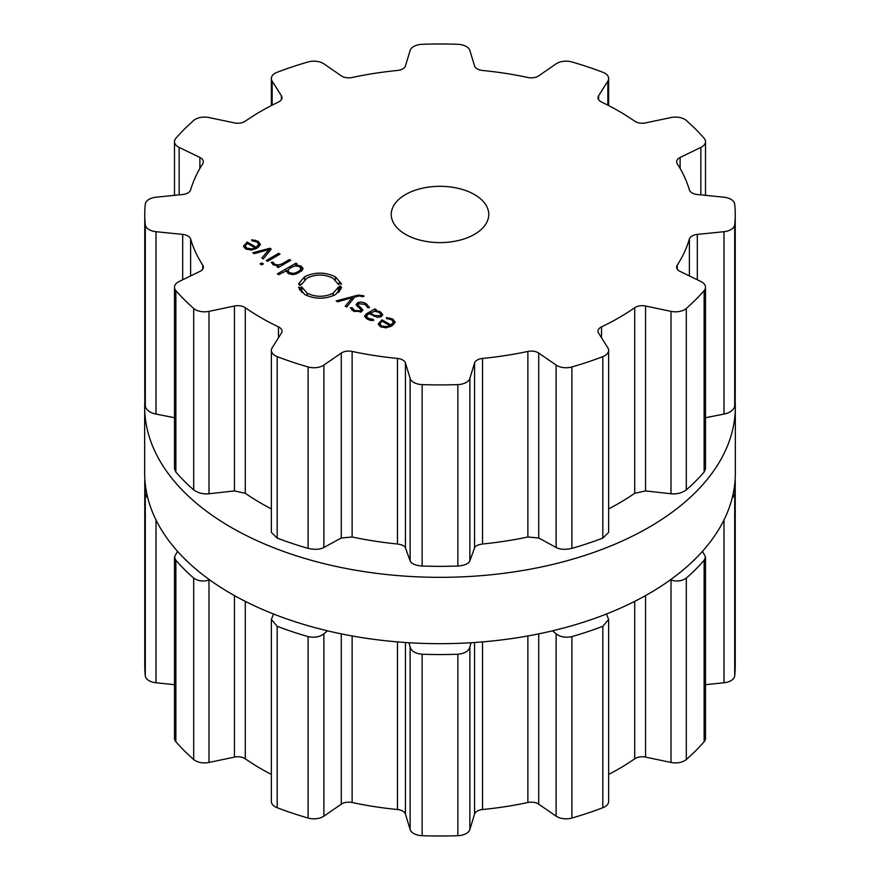 <?xml version="1.0" encoding="UTF-8"?>
<svg xmlns="http://www.w3.org/2000/svg" width="880" height="880" viewBox="0 0 880 880"><rect width="100%" height="100%" fill="white"/><g stroke="black" fill="none" stroke-linecap="round" stroke-linejoin="round"><path stroke-width="1.32" d="M144.672 473.165A295.328 170.5 0 0 0 440 643.676A295.328 170.5 0 0 0 735.328 473.165L735.328 406.835A295.328 170.5 0 0 0 735.13 400.631A295.328 170.5 0 0 1 735.328 406.835A295.328 170.5 0 0 1 440 577.335A295.328 170.5 0 0 1 144.672 406.835A295.328 170.5 0 0 0 440 577.335A295.328 170.5 0 0 0 735.328 406.835L735.328 473.165A295.328 170.5 0 0 1 440 643.676A295.328 170.5 0 0 1 144.672 473.165L144.672 406.835A295.328 170.5 0 0 1 144.87 400.631A295.328 170.5 0 0 0 144.672 406.835L144.672 473.165M273.504 613.998L271.359 619.498L271.359 801.482A13.002 7.502 0 0 0 277.189 807.741A295.24 170.456 0 0 0 292.38 813.164A295.24 170.456 0 0 0 308.11 818.048A13.002 7.502 0 0 0 323.873 816.156L341.275 804.177A9.746 5.632 180 0 1 352.132 802.516A253 146.069 0 0 0 374.517 806.63A253 146.069 0 0 0 397.474 809.534A9.746 5.632 180 0 1 405.438 814.099L410.135 829.499A13.002 7.502 0 0 0 422.147 835.692A295.24 170.456 0 0 0 440 836A295.24 170.456 0 0 0 457.853 835.692A13.002 7.502 0 0 0 469.865 829.499L474.562 814.099A9.746 5.632 180 0 1 482.526 809.534A253 146.069 0 0 0 505.483 806.63A253 146.069 0 0 0 527.868 802.516A9.746 5.632 180 0 1 538.725 804.177L556.127 816.156A13.002 7.502 0 0 0 571.89 818.048A295.24 170.456 0 0 0 587.62 813.164A295.24 170.456 0 0 0 602.811 807.741A13.002 7.502 0 0 0 608.641 801.482L608.641 619.498L606.496 613.998M608.641 774.422A253 146.069 0 0 0 618.893 768.823A253 146.069 0 0 0 634.722 758.802A9.746 5.632 180 0 1 645.557 757.108L671.011 762.454A13.002 7.502 0 0 0 686.301 759.539A295.24 170.456 0 0 0 695.684 750.772A295.24 170.456 0 0 0 704.143 741.686A13.002 7.502 0 0 0 705.518 738.342L705.518 556.776L702.46 551.331M705.518 684.662L723.987 682.781A13.002 7.502 0 0 0 734.701 675.851A295.24 170.456 0 0 0 735.24 665.544L735.24 484.11A295.24 170.456 180 0 1 734.701 494.406L732.105 498.278M145.299 675.851L145.299 494.406A295.24 170.456 180 0 1 144.76 484.11L144.76 665.544A295.24 170.456 0 0 0 145.299 675.851A13.002 7.502 0 0 0 156.013 682.781L174.482 684.662M177.54 551.331L174.482 556.776L174.482 738.342A13.002 7.502 0 0 0 175.857 741.686A295.24 170.456 0 0 0 184.316 750.772A295.24 170.456 0 0 0 193.699 759.539A13.002 7.502 0 0 0 208.989 762.454L234.443 757.108A9.746 5.632 180 0 1 245.278 758.802A253 146.069 0 0 0 261.107 768.823A253 146.069 0 0 0 271.359 774.422M602.811 807.741L602.811 626.307A295.24 170.456 180 0 1 587.62 631.73A295.24 170.456 180 0 1 571.89 636.603C565.378 637.945 560.12 636.999 556.127 633.776L552.563 630.806M602.811 626.307L608.641 619.498M671.011 762.454L671.011 580.074L670.351 579.865M471.02 642.73L469.865 647.119C468.71 651.134 464.706 653.51 457.853 654.247A295.24 170.456 180 0 1 440 654.566A295.24 170.456 180 0 1 422.147 654.247C415.294 653.51 411.29 651.134 410.135 647.119L408.98 642.73M671.011 580.074C676.764 581.79 681.868 581.13 686.301 578.105A295.24 170.456 180 0 0 695.684 569.338A295.24 170.456 180 0 0 704.143 560.252L705.518 556.776M327.437 630.806L323.873 633.776C319.88 636.999 314.622 637.945 308.11 636.603A295.24 170.456 180 0 1 292.38 631.73A295.24 170.456 180 0 1 277.189 626.307L271.359 619.498M735.13 479.369A295.24 170.456 180 0 1 735.24 484.11M209.649 579.865L208.989 580.074C203.236 581.79 198.132 581.13 193.699 578.105A295.24 170.456 180 0 1 184.316 569.338A295.24 170.456 180 0 1 175.857 560.252L174.482 556.776M145.299 494.406L147.895 498.278M144.76 484.11A295.24 170.456 180 0 1 144.87 479.369M405.526 234.355A48.752 28.149 180 0 1 391.248 214.456A48.752 28.149 180 0 1 440 186.318A48.752 28.149 180 0 1 488.752 214.456A48.752 28.149 180 0 1 458.656 240.46A48.752 28.149 180 0 1 405.526 234.355M587.62 362.076A295.24 170.456 0 0 0 602.811 356.653A13.002 7.502 0 0 0 608.641 350.394A13.002 7.502 0 0 0 607.86 347.831L598.598 333.135A9.746 5.632 180 0 1 598.004 331.21A9.746 5.632 180 0 1 601.524 326.876A253 146.069 0 0 0 618.893 317.746A253 146.069 0 0 0 634.722 307.714A9.746 5.632 180 0 1 645.557 306.02L671.011 311.366A13.002 7.502 0 0 0 686.301 308.451A295.24 170.456 0 0 0 695.684 299.684A295.24 170.456 0 0 0 704.143 290.609A13.002 7.502 0 0 0 705.518 287.254A13.002 7.502 0 0 0 700.865 281.501L680.119 271.447A9.746 5.632 180 0 1 676.643 267.146A9.746 5.632 180 0 1 677.248 265.188A253 146.069 0 0 0 684.376 252.263A253 146.069 0 0 0 689.392 239.008A9.746 5.632 180 0 1 697.312 234.41L723.987 231.704A13.002 7.502 0 0 0 734.701 224.763A295.24 170.456 0 0 0 735.24 214.456A295.24 170.456 0 0 0 734.701 204.149A13.002 7.502 0 0 0 723.987 197.219L697.312 194.502A9.746 5.632 180 0 1 689.392 189.904A253 146.069 0 0 0 684.376 176.649A253 146.069 0 0 0 677.248 163.724A9.746 5.632 180 0 1 676.643 161.777A9.746 5.632 180 0 1 680.119 157.465L700.865 147.411A13.002 7.502 0 0 0 705.518 141.658A13.002 7.502 0 0 0 704.143 138.314A295.24 170.456 0 0 0 695.684 129.228A295.24 170.456 0 0 0 686.301 120.461A13.002 7.502 0 0 0 671.011 117.546L645.557 122.892A9.746 5.632 180 0 1 634.722 121.198A253 146.069 0 0 0 618.893 111.177A253 146.069 0 0 0 601.524 102.036A9.746 5.632 180 0 1 598.004 97.702A9.746 5.632 180 0 1 598.598 95.777L607.86 81.092A13.002 7.502 0 0 0 608.641 78.518A13.002 7.502 0 0 0 602.811 72.259A295.24 170.456 0 0 0 587.62 66.836A295.24 170.456 0 0 0 571.89 61.952A13.002 7.502 0 0 0 556.127 63.844L538.725 75.823A9.746 5.632 180 0 1 527.868 77.484A253 146.069 0 0 0 505.483 73.37A253 146.069 0 0 0 482.526 70.466A9.746 5.632 180 0 1 474.562 65.901L469.865 50.501A13.002 7.502 0 0 0 457.853 44.308A295.24 170.456 0 0 0 440 44A295.24 170.456 0 0 0 422.147 44.308A13.002 7.502 0 0 0 410.135 50.501L405.438 65.901A9.746 5.632 180 0 1 397.474 70.466A253 146.069 0 0 0 374.517 73.37A253 146.069 0 0 0 352.132 77.484A9.746 5.632 180 0 1 341.275 75.823L323.873 63.844A13.002 7.502 0 0 0 308.11 61.952A295.24 170.456 0 0 0 292.38 66.836A295.24 170.456 0 0 0 277.189 72.259A13.002 7.502 0 0 0 271.359 78.518A13.002 7.502 0 0 0 272.14 81.092L281.402 95.777A9.746 5.632 180 0 1 281.996 97.702A9.746 5.632 180 0 1 278.476 102.036A253 146.069 0 0 0 261.107 111.177A253 146.069 0 0 0 245.278 121.198A9.746 5.632 180 0 1 234.443 122.892L208.989 117.546A13.002 7.502 0 0 0 193.699 120.461A295.24 170.456 0 0 0 184.316 129.228A295.24 170.456 0 0 0 175.857 138.314A13.002 7.502 0 0 0 174.482 141.658A13.002 7.502 0 0 0 179.135 147.411L199.881 157.465A9.746 5.632 180 0 1 203.357 161.777A9.746 5.632 180 0 1 202.752 163.724A253 146.069 0 0 0 195.624 176.649A253 146.069 0 0 0 190.608 189.904A9.746 5.632 180 0 1 182.688 194.502L156.013 197.219A13.002 7.502 0 0 0 145.299 204.149A295.24 170.456 0 0 0 144.76 214.456A295.24 170.456 0 0 0 145.299 224.763A13.002 7.502 0 0 0 156.013 231.704L182.688 234.41A9.746 5.632 180 0 1 190.608 239.008A253 146.069 0 0 0 195.624 252.263A253 146.069 0 0 0 202.752 265.188A9.746 5.632 180 0 1 203.357 267.146A9.746 5.632 180 0 1 199.881 271.447L179.135 281.501A13.002 7.502 0 0 0 174.482 287.254A13.002 7.502 0 0 0 175.857 290.609A295.24 170.456 0 0 0 184.316 299.684A295.24 170.456 0 0 0 193.699 308.451A13.002 7.502 0 0 0 208.989 311.366L234.443 306.02A9.746 5.632 180 0 1 245.278 307.714A253 146.069 0 0 0 261.107 317.746A253 146.069 0 0 0 278.476 326.876A9.746 5.632 180 0 1 281.996 331.21A9.746 5.632 180 0 1 281.402 333.135L272.14 347.831A13.002 7.502 0 0 0 271.359 350.394A13.002 7.502 0 0 0 277.189 356.653A295.24 170.456 0 0 0 292.38 362.076A295.24 170.456 0 0 0 308.11 366.96A13.002 7.502 0 0 0 323.873 365.068L341.275 353.089A9.746 5.632 180 0 1 352.132 351.428A253 146.069 0 0 0 374.517 355.542A253 146.069 0 0 0 397.474 358.446A9.746 5.632 180 0 1 405.438 363.011L410.135 378.411A13.002 7.502 0 0 0 422.147 384.604A295.24 170.456 0 0 0 440 384.912A295.24 170.456 0 0 0 457.853 384.604A13.002 7.502 0 0 0 469.865 378.411L474.562 363.011A9.746 5.632 180 0 1 482.526 358.446A253 146.069 0 0 0 505.483 355.542A253 146.069 0 0 0 527.868 351.428A9.746 5.632 180 0 1 538.725 353.089L556.127 365.068A13.002 7.502 0 0 0 571.89 366.96A295.24 170.456 0 0 0 587.62 362.076M243.54 246.455L245.663 248.875L251.053 250.052L257.125 248.094L260.524 244.541L258.159 241.296L251.691 239.767L251.9 240.79L256.894 241.934L258.709 244.442L256.069 247.159L247.291 242.088L243.507 246.136M258.731 247.016L258.731 244.178L258.709 247.038M263.307 258.885L271.205 249.007L269.896 248.248L252.78 252.802L254.254 253.649L268.994 249.524L261.844 258.038L263.307 258.885M266.211 260.557L267.553 261.327L280.049 254.111L278.718 253.341L266.211 260.557M260.095 263.912L261.745 264.869L263.384 263.923L261.723 262.966L260.095 263.912M274.56 264.209L273.163 262.262L271.238 262.262L273.086 264.704L278.586 265.782L276.925 266.75L278.267 267.52L290.774 260.293L289.432 259.523L281.732 263.978L278.201 264.99L274.56 264.209L274.56 265.364M286.286 271.513L286.286 270.292L288.266 273.471L292.446 274.626L296.142 273.988L301.983 270.622L303.083 268.488L301.081 266.068L295.57 264.924L297.187 264L295.845 263.23L277.376 273.889L278.707 274.659L286.198 270.93M299.211 285.164L299.431 283.91L298.529 283.833L304.612 276.749C314.886 271.909 325.138 271.931 335.379 276.826L341.605 284.02L340.703 284.097L340.318 282.843L338.866 283.041L339.207 284.207L338.294 284.284L333.014 278.19C324.346 274.043 315.678 274.021 306.988 278.113L301.851 284.108L300.927 284.042L300.707 285.208L299.211 285.164M307.109 293.15C315.777 297.297 324.456 297.319 333.146 293.216L338.294 287.221L339.196 287.298L339.416 286.132L340.923 286.176L340.703 287.43L341.616 287.496L335.522 294.591C325.248 299.431 314.996 299.409 304.755 294.514L298.529 287.32L299.431 287.254L299.805 288.497L301.268 288.288L300.916 287.133L301.829 287.067L307.109 293.15L307.109 295.691M363.506 295.768L358.259 295.064L336.16 300.938L337.623 301.785L352.374 297.66L345.224 306.174L346.687 307.021L354.585 297.143L359.326 295.911L362.89 296.758L364.067 296.087L363.506 295.768L363.506 296.406M366.234 303.688C362.78 301.862 359.865 301.598 357.467 302.907L356.026 304.645L361.097 309.826L360.217 310.904L354.585 310.442L352.11 307.791L350.339 307.78L353.441 311.102L361.526 311.663L362.879 309.958L357.863 304.766L358.776 303.666L365.112 304.392L367.719 307.659L369.545 307.67L366.234 303.688L366.234 305.14M382.844 314.721L380.27 311.795L375.023 310.376L376.266 309.661L374.924 308.891L366.366 313.83L364.507 316.261L367.169 319.022L370.172 320.298L373.538 320.485L373.395 319.451L368.335 318.351L366.344 316.228L367.829 314.523L369.237 313.72L377.498 317.394L381.326 316.536L382.844 314.655M378.257 324.236L380.38 326.656L385.781 327.833L391.842 325.875L395.241 322.322L392.887 319.077L386.408 317.559L386.628 318.582L391.622 319.715L393.437 322.223L390.797 324.94L382.019 319.869L378.235 323.917M393.459 324.808L393.459 321.959L393.437 324.819M608.641 350.394L608.641 532.378L602.811 538.087A295.24 170.456 180 0 1 587.62 543.51A295.24 170.456 180 0 1 571.89 548.394L571.89 366.96M271.359 350.394L271.359 532.378L277.189 538.087A295.24 170.456 180 0 0 292.38 543.51A295.24 170.456 180 0 0 308.11 548.394C314.622 549.857 319.88 549.549 323.873 547.448L341.275 537.999L352.132 536.987A253 146.069 180 0 0 374.517 541.101A253 146.069 180 0 0 397.474 544.005C401.962 544.621 404.624 545.93 405.438 547.921L410.135 560.791C411.29 563.684 415.294 565.433 422.147 566.038A295.24 170.456 180 0 0 440 566.346A295.24 170.456 180 0 0 457.853 566.038C464.706 565.433 468.71 563.684 469.865 560.791L474.562 547.921C475.376 545.93 478.038 544.621 482.526 544.005A253 146.069 180 0 0 505.483 541.101A253 146.069 180 0 0 527.868 536.987L538.725 537.999L556.127 547.448C560.12 549.549 565.378 549.857 571.89 548.394M705.518 287.254L705.518 468.82L704.143 472.043A295.24 170.456 180 0 1 695.684 481.118A295.24 170.456 180 0 1 686.301 489.896C681.868 493.053 676.764 494.34 671.011 493.746L645.557 490.93L634.722 493.273A253 146.069 180 0 1 618.893 503.294A253 146.069 180 0 1 608.641 508.893M705.518 417.714L723.987 414.084C729.971 412.852 733.546 410.223 734.701 406.197L734.701 224.763M735.24 214.456L735.24 395.89A295.24 170.456 180 0 1 734.701 406.197M271.359 508.893A253 146.069 180 0 1 261.107 503.294A253 146.069 180 0 1 245.278 493.273L245.278 307.714M174.482 287.254L174.482 468.82L175.857 472.043A295.24 170.456 180 0 0 184.316 481.118A295.24 170.456 180 0 0 193.699 489.896C198.132 493.053 203.236 494.34 208.989 493.746L234.443 490.93L245.278 493.273M144.76 214.456L144.76 395.89A295.24 170.456 180 0 0 145.299 406.197C146.454 410.223 150.029 412.852 156.013 414.084L174.482 417.714M256.069 248.655L256.069 247.159M247.291 243.639L247.291 242.088M269.896 250.646L269.896 248.248M268.994 251.768L268.994 249.524M278.718 254.881L278.718 253.341M261.723 264.858L261.723 262.966M273.163 264.748L273.163 262.262M278.586 267.333L278.586 265.782M289.432 261.074L289.432 259.523M295.57 265.815L295.57 264.924M295.845 264.77L295.845 263.23M299.431 285.175L299.431 283.91M338.866 284.229L338.866 283.041M301.829 292.424L301.829 287.067M301.268 291.896L301.268 288.288M299.805 290.147L299.805 288.497M299.431 289.542L299.431 287.254M340.703 289.762L340.703 287.43M339.416 291.511L339.416 286.132M339.196 291.753L339.196 287.298M338.294 292.622L338.294 287.221M352.374 299.904L352.374 297.66M352.11 310.2L352.11 307.791M375.023 311.201L375.023 310.376M374.924 311.201L374.924 308.891M373.395 320.496L373.395 319.451M390.797 326.436L390.797 324.94M382.019 321.431L382.019 319.869M245.652 245.091L247.577 243.474L255.013 247.775L252.208 248.875L246.829 248.204L245.311 246.18L245.652 245.091M255.013 249.128L255.013 247.775M287.947 270.039L290.928 267.608L295.141 265.892L299.728 266.64L301.026 269.291L298.056 271.722L293.843 273.438L289.245 272.69L287.947 270.039L287.738 273.152M301.257 271.227L301.257 268.477L301.026 271.414M374.22 316.547L374.22 315.37L370.293 313.104L375.001 311.201L379.104 312.466L381.04 314.479L379.962 315.777L374.22 315.37L374.231 316.547M370.293 314.336L370.293 313.104M380.38 322.883L382.294 321.266L389.741 325.556L386.936 326.656L381.557 325.985L380.039 323.961L380.38 322.883M389.741 326.909L389.741 325.556M571.89 818.048L571.89 636.603M556.127 816.156L556.127 633.776M538.725 804.177L538.725 633.864M527.868 802.516L527.868 635.954M634.722 758.802L634.722 601.359M482.526 809.534L482.526 641.894M645.557 757.108L645.557 595.595M474.562 814.099L474.562 642.499M469.865 829.499L469.865 647.119M686.301 759.539L686.301 578.105M457.853 835.692L457.853 654.247M704.143 741.686L704.143 560.252M422.147 835.692L422.147 654.247M410.135 829.499L410.135 647.119M405.438 814.099L405.438 642.499M397.474 809.534L397.474 641.894M352.132 802.516L352.132 635.954M341.275 804.177L341.275 633.864M723.987 682.781L723.987 519.959M323.873 816.156L323.873 633.776M734.701 675.851L734.701 494.406M308.11 818.048L308.11 636.603M277.189 807.741L277.189 626.307M245.278 758.802L245.278 601.359M234.443 757.108L234.443 595.595M208.989 762.454L208.989 580.074M193.699 759.539L193.699 578.105M175.857 741.686L175.857 560.252M156.013 682.781L156.013 519.959M602.811 538.087L602.811 356.653M556.127 547.448L556.127 365.068M538.725 537.999L538.725 353.089M601.524 337.788L601.524 326.876M527.868 536.987L527.868 351.428M634.722 493.273L634.722 307.714M482.526 544.005L482.526 358.446M645.557 490.93L645.557 306.02M474.562 547.921L474.562 363.011M671.011 493.746L671.011 311.366M469.865 560.791L469.865 378.411M686.301 489.896L686.301 308.451M457.853 566.038L457.853 384.604M704.143 472.043L704.143 290.609M422.147 566.038L422.147 384.604M410.135 560.791L410.135 378.411M405.438 547.921L405.438 363.011M677.248 269.093L677.248 265.188M397.474 544.005L397.474 358.446M689.392 275.946L689.392 239.008M352.132 536.987L352.132 351.428M697.312 279.785L697.312 234.41M341.275 537.999L341.275 353.089M723.987 414.084L723.987 231.704M323.873 547.448L323.873 365.068M308.11 548.394L308.11 366.96M277.189 538.087L277.189 356.653M278.476 337.788L278.476 326.876M680.119 168.454L680.119 157.465M234.443 490.93L234.443 306.02M700.865 194.865L700.865 147.411M208.989 493.746L208.989 311.366M193.699 489.896L193.699 308.451M175.857 472.043L175.857 290.609M202.752 269.093L202.752 265.188M190.608 275.946L190.608 239.008M598.598 99.627L598.598 95.777M182.688 279.785L182.688 234.41M607.86 105.171L607.86 81.092M156.013 414.084L156.013 231.704M145.299 406.197L145.299 224.763M199.881 168.454L199.881 157.465M179.135 194.865L179.135 147.411M281.402 99.627L281.402 95.777M272.14 105.171L272.14 81.092M246.697 244.046L246.697 242.44M258.159 242.902L258.159 241.296M255.101 241.164L255.101 240.086M281.732 265.518L281.732 263.978M278.201 265.826L278.201 264.99M301.081 267.828L301.081 266.068M335.379 279.851L335.379 276.826M304.612 279.807L304.612 276.749M333.146 295.779L333.146 293.216M358.259 296.186L358.259 295.064M357.467 306.625L357.467 302.907M360.217 312.213L360.217 310.904M354.585 311.674L354.585 310.442M360.998 309.43L360.998 307.582M359.084 307.758L359.084 306.273M380.27 313.258L380.27 311.795M366.366 315.997L366.366 313.83M370.799 320.43L370.799 319.363M368.335 319.638L368.335 318.351M381.425 321.838L381.425 320.221M392.887 320.683L392.887 319.077M389.829 318.945L389.829 317.867M246.829 249.436L246.829 248.204M252.208 249.92L252.208 248.875M289.245 273.955L289.245 272.69M293.843 274.538L293.843 273.438M298.056 273.196L298.056 271.722M379.962 317.13L379.962 315.777M381.557 327.228L381.557 325.985M386.936 327.701L386.936 326.656M705.518 141.658L705.518 195.338M608.641 78.518L608.641 105.578M174.482 141.658L174.482 195.338M271.359 78.518L271.359 105.578M361.097 311.883L361.097 309.826M357.863 306.911L357.863 304.766M366.344 318.516L366.344 316.228M245.311 248.655L245.311 246.18M381.04 316.69L381.04 314.479M380.039 326.447L380.039 323.961"/></g></svg>
